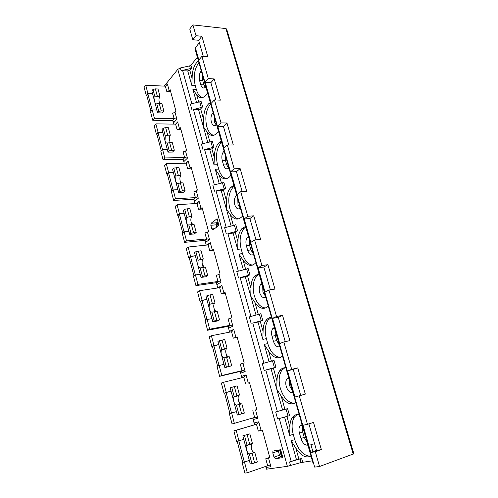<?xml version="1.0" encoding="UTF-8"?>
<svg xmlns="http://www.w3.org/2000/svg" width="498" height="498" viewBox="0 0 498 498"><rect width="100%" height="100%" fill="white"/><g stroke="black" fill="none" stroke-linecap="round" stroke-linejoin="round"><path stroke-width="0.75" d="M319.548 466.489L315.321 451.761L321.372 449.65L313.497 422.416L307.453 424.321L299.279 395.823L305.324 394.117L297.742 367.891L291.704 369.404L283.829 341.952L289.861 340.632L282.553 315.352L276.527 316.498L268.939 290.035L274.958 289.07L267.912 264.687L261.904 265.49L254.584 239.968L260.585 239.333L253.781 215.802L247.792 216.288L240.727 191.649L246.709 191.325L240.142 168.604L234.172 168.791L227.349 144.999L233.307 144.955L226.964 123.006L221.012 122.913L214.42 99.924L220.359 100.154L214.221 78.927L208.295 78.572L201.92 56.342L207.834 56.828L201.902 36.292L196 35.7L192.907 24.9L225.88 28.573L226.652 29.065L353.873 453.784L319.548 466.489L314.649 467.112L310.491 452.52L316.516 450.422L308.885 423.873M256.763 424.159L233.861 430.851L236.587 441.296L238.922 440.811L236.17 430.303L256.763 424.159L258.755 421.787L261.064 430.328L262.359 430.035L269.879 457.787L268.546 457.998L270.918 466.757L265.994 467.435L266.467 469.184L287.377 466.333L301.072 462.555L300.051 458.926L301.651 458.552L296.453 459.598L291.193 440.792L295.793 448.013C300.761 455.801 305.828 458.465 311.001 456.012M312.371 460.818L301.072 462.555M313.416 462.779L312.912 462.717M203.321 56.461L198.677 40.294L192.807 39.728L189.75 29.002L192.907 24.9M215.827 99.974L210.847 82.643L204.952 82.313L198.658 60.239L201.92 56.342M228.756 144.986L223.421 126.417L217.501 126.343L210.996 103.516L214.42 99.924M242.146 191.574L236.432 171.686L230.487 171.891L223.751 148.273L227.349 144.999M256.003 239.818L249.89 218.535L243.927 219.027L236.955 194.581L240.727 191.649M270.364 289.805L263.828 267.04L257.846 267.849L250.625 242.526L254.584 239.968M285.261 341.634L278.264 317.288L272.263 318.44L264.787 292.195L268.939 290.035M307.453 424.321L302.74 425.329L294.685 397.08L300.705 395.387L293.235 369.392L287.221 370.898L279.459 343.676L283.829 341.952M195.011 48.916L195.341 47.708L199.381 42.728M191.668 67.902L189.775 70.156L187.74 70.909L181.104 70.71L190.379 68.593L191.668 67.902L190.896 65.17L197.407 57.332M190.896 65.17L189.614 65.861L180.344 67.971L177.798 69.353L287.377 466.333M164.197 86.135L177.798 69.353M196 35.7L192.807 39.728M314.624 443.83L310.858 444.484L312.912 451.674M216.169 125.01L214.563 122.116L214.339 116.75M240.378 208.257L237.988 204.473L237.776 199.007M265.534 296.441L262.919 292.121L262.72 286.555M292.332 390.482L289.506 385.595L289.326 379.93M202.555 75.391L202.786 80.707L203.962 84.859L205.263 87.368M225.252 155.046L225.47 160.462L226.721 164.869L228.719 168.218M249.38 239.75L249.585 245.259L250.924 249.952L253.451 254.024M275.095 329.981L275.282 335.596L276.707 340.601L279.434 345.214M302.541 426.319L302.709 432.034L304.234 437.381L307.179 442.598M211.183 223.204L210.816 225.289L211.799 228.899L212.988 229.827L218.939 225.445L217.091 218.734L211.183 223.204L216.586 222.749L216.213 224.822L216.817 227.013M272.898 451.269L272.811 452.906L273.968 457.133L275.419 458.751L282.852 457.594L280.679 449.7L274.292 450.808M282.584 456.61L280.909 456.878L279.446 455.278L278.189 450.13M217.919 221.747L216.586 222.749M266.075 466.277L265.994 467.435L265.714 466.402M254.497 424.657L252.71 418.003M241.885 377.739L240.198 371.452M229.634 332.147L228.09 326.408M217.757 287.962L216.356 282.74M206.247 245.128L204.971 240.397M195.079 203.576L193.934 199.312M184.241 163.257L183.214 159.435M173.721 124.114L172.806 120.709M226.241 392.418L231.066 391.173L224.013 393.152L226.241 392.418L223.577 382.252L244.101 377.198L246.056 374.845L248.29 383.118L249.535 382.701L256.812 409.561L255.542 409.91L257.833 418.382L256.115 417.392L254.926 417.355L234.346 423.344L231.626 412.96L236.457 411.609L230.176 387.799L237.073 385.857L239.507 394.995L234.054 396.862C233.394 397.958 233.294 399.458 233.749 401.357C234.353 403.405 235.249 404.656 236.444 405.111L241.866 403.847C240.397 403.99 239.233 402.745 238.393 400.112L239.55 404.482M213.966 345.581L218.771 344.585L211.837 346.546L213.966 345.581L211.389 335.739L231.838 331.705L233.755 329.377L235.928 337.395L237.11 336.86L244.163 362.874L242.943 363.341L245.165 371.552L242.327 370.612L221.809 375.517L219.176 365.47L223.994 364.368L217.912 341.311L224.691 339.381L227.051 348.226L221.766 349.764C221.037 350.903 220.913 352.466 221.373 354.439C221.959 356.412 222.818 357.57 223.963 357.9L229.335 356.798L231.719 365.756L224.872 367.692L223.994 364.368M202.082 300.226L206.869 299.46L202.02 300.499L200.047 301.408L202.082 300.226L199.586 290.689L219.954 287.626L221.84 285.317L223.944 293.085L225.077 292.438L231.906 317.649L230.742 318.234L232.896 326.184L230.12 325.325L209.677 329.215L207.131 319.486L211.924 318.62L206.029 296.291L207.454 295.457L212.702 294.368L214.987 302.94L209.783 304.259C209.06 305.467 208.93 307.048 209.39 309.009C209.951 310.914 210.779 311.972 211.874 312.19L217.196 311.244L219.506 319.915L217.383 320.998L212.771 321.845L211.924 318.62M190.566 256.283L195.334 255.735L190.529 256.644L188.618 257.665L190.566 256.283L188.144 247.045L208.432 244.885L210.287 242.601L212.322 250.133L213.412 249.38L220.035 273.825L218.921 274.516L221.006 282.223L218.286 281.438L197.93 284.37L195.459 274.946L200.233 274.305L194.525 252.66L195.882 251.689L201.086 250.749L203.296 259.053L198.136 260.224L197.774 264.986C198.322 266.828 199.119 267.8 200.165 267.905L205.444 267.102L207.678 275.506L205.649 276.795L201.055 277.423L200.233 274.305M179.405 213.686L184.148 213.343L179.392 214.134L177.543 215.261L179.405 213.686L177.058 204.728L197.258 203.427L199.076 201.161L201.055 208.469L202.095 207.622L208.519 231.327L207.454 232.124L209.471 239.6L207.174 238.859L186.538 240.92L184.148 231.782L188.898 231.352L183.364 210.368L184.665 209.266L189.819 208.463L191.967 216.518L189.315 216.717L186.85 217.533L186.52 222.32C187.043 224.094 187.814 224.984 188.817 224.984L194.046 224.318L196.212 232.466L194.27 233.948L189.701 234.377L188.898 231.352M168.579 172.383L173.304 172.227L168.585 172.906L166.799 174.132L168.579 172.383L166.301 163.693L186.433 163.195L188.2 160.947L190.118 168.044L191.12 167.104L197.351 190.105L196.33 190.995L198.291 198.248L195.832 197.594L175.501 198.789L173.18 189.931L177.911 189.694L172.538 169.339L173.783 168.119L178.894 167.446L180.979 175.259L178.334 175.352L175.906 176.143L175.601 180.936C176.111 182.654 176.852 183.463 177.817 183.364L182.99 182.828L185.1 190.728L183.239 192.39L178.682 192.626L177.911 189.694M158.078 132.3L162.778 132.331L158.103 132.898L156.926 134.223L156.372 134.217L158.078 132.3L155.868 123.871L175.881 124.133L177.643 121.904L179.504 128.795L180.463 127.768L186.513 150.103L185.53 151.081L187.435 158.121L184.889 157.542L164.794 157.928L162.541 149.332L167.247 149.282L162.037 129.524L163.226 128.191L165.666 127.613L168.293 127.644L170.316 135.226L167.683 135.219L165.286 135.979L165.006 140.778C165.504 142.44 166.214 143.175 167.141 142.988L172.271 142.571L174.312 150.24L172.532 152.071L168 152.133L167.247 149.282M147.881 93.4L152.556 93.599L147.931 94.06L146.804 95.492L146.25 95.473L147.881 93.4L145.74 85.214L165.647 86.191L167.384 83.981L169.196 90.673L170.111 89.572L175.987 111.259L175.047 112.324L176.896 119.159L174.4 118.649L154.399 118.275L152.214 109.934L156.901 110.058L151.84 90.873L152.979 89.435L155.388 88.881L158.003 88.999L159.964 96.363L157.349 96.257L154.978 96.992L154.722 101.804C155.202 103.41 155.886 104.076 156.777 103.796L161.862 103.497L163.842 110.942L162.143 112.934L157.629 112.822L156.901 110.058M279.291 418.544L291.206 461.434L289.543 461.963L300.051 458.926M276.988 380.995L273.358 368.066L275.923 367.175L274.398 367.63L272.493 360.838L262.29 363.633L264.177 370.437L265.814 370.014L277.336 411.497L275.687 411.971L287.595 408.64L282.571 409.972L276.764 389.206L276.988 380.995C276.981 376.812 277.847 373.45 279.583 370.91C281.227 368.632 283.312 367.574 285.846 367.717M252.772 323.065L261.226 320.749L259.383 314.182L260.859 313.672L262.714 320.251L257.983 322.063L252.772 323.065L263.915 363.185M240.148 277.623L248.477 275.369L246.691 269.007L248.129 268.459L249.928 274.834L245.346 276.882L240.148 277.623L250.93 316.429M227.922 233.606L236.127 231.414L234.396 225.245L235.803 224.666L237.54 230.842L235.293 232.398L233.101 233.108L227.922 233.606L238.355 271.167M216.076 190.958L224.162 188.817L222.482 182.841L223.851 182.231L225.538 188.213L223.39 189.962L221.237 190.684L216.076 190.958L226.179 227.318M204.591 149.605L212.559 147.52L210.928 141.725L212.266 141.083L213.903 146.885L211.843 148.815L209.733 149.549L204.591 149.605L214.377 184.833M193.448 109.498L201.304 107.462L199.723 101.841L201.03 101.169L202.618 106.802L200.644 108.894L198.571 109.641L193.448 109.498L202.935 143.642M202.344 97.577C199.679 96.687 197.694 94.029 196.386 89.609L195.228 85.482L191.761 85.301L192.116 78.491C192.153 70.473 194.114 64.728 197.992 61.248L198.434 60.937M310.721 456.187C303.743 456.037 298.42 450.522 294.748 439.628L293.254 434.324C291.411 427.222 291.778 421.501 294.343 417.15L297.231 414.461M302.049 424.601L299.858 426.02C298.819 427.819 298.676 430.172 299.435 433.086L300.96 438.458C302.635 443.239 304.95 445.473 307.907 445.156M291.206 461.434L296.453 459.598M293.254 434.324L289.705 435.464L289.904 427.029C289.904 423.244 290.651 420.175 292.152 417.816C293.907 415.201 296.254 414.106 299.18 414.517M295.768 402.546C290.844 405.503 286.001 403.368 281.233 396.14L276.764 389.206L271.036 368.732L265.814 370.014M275.687 411.971L277.635 419.011L288.012 416.085L286.039 409.063M287.595 408.64L289.575 415.668L288.012 416.085M277.336 411.497L282.571 409.972M294.592 403.287C288.28 402.994 283.518 397.983 280.312 388.259C278.426 380.864 278.911 374.901 281.775 370.363L284.887 367.711M282.54 356.12C277.828 359.512 273.178 357.819 268.59 351.059L264.226 344.379L267.762 343.608L266.368 338.64C264.432 330.877 265.073 324.628 268.291 319.884L271.497 317.375M280.598 357.39C274.877 356.966 270.601 352.372 267.762 343.608M274.361 327.416L272.78 328.562C271.472 330.523 271.217 333.094 272.02 336.281L273.446 341.304C275.008 345.718 277.137 347.492 279.839 346.639M266.368 338.64L262.832 339.387L263.075 331.419C263.069 326.744 264.077 323.04 266.106 320.301C267.594 318.409 269.387 317.425 271.491 317.344M268.304 306.146C263.816 309.98 259.371 308.76 254.964 302.485L250.712 296.067L250.98 288.298C250.967 283.163 252.119 279.141 254.434 276.228L259.016 273.57M262.714 320.251L261.226 320.749M251.148 323.445L249.324 316.859L259.383 314.182M265.565 308.007C260.485 307.447 256.707 303.276 254.241 295.488C252.262 287.365 253.052 280.841 256.613 275.917L259.109 273.894M255.928 262.714L255.897 262.745C251.608 266.909 247.344 266.075 243.105 260.236L238.959 254.042L242.476 253.625L241.169 248.963C239.14 240.403 240.111 233.562 244.07 228.445L245.757 227.026M252.554 265.11C248.016 264.444 244.655 260.616 242.476 253.625M248.44 236.444L247.506 237.179C245.894 239.289 245.508 242.103 246.342 245.62L247.674 250.326C249.137 254.41 251.104 255.785 253.569 254.453M241.169 248.963L237.652 249.361L237.938 241.81C237.926 236.12 239.245 231.732 241.891 228.65L245.576 226.397M242.588 215.908L241.847 216.792C237.882 220.409 234.041 219.699 230.319 214.663L226.279 208.706L226.584 201.341C226.578 195.129 228.053 190.41 231.004 187.186L233.886 185.362M237.54 230.842L236.127 231.414M226.329 233.898L224.617 227.717L234.396 225.245M238.592 218.89C234.62 218.13 231.682 214.657 229.783 208.457C227.729 199.48 228.856 192.353 233.176 187.08L234.141 186.252M230.985 175.178L229.603 176.852C225.949 179.99 222.475 179.361 219.188 174.979L215.236 169.227L218.728 169.115L217.495 164.738C215.416 155.27 216.73 147.825 221.442 142.403L221.604 142.26M226.509 178.689C223.004 177.867 220.409 174.68 218.728 169.115M224.125 151.099L223.832 151.342C221.915 153.577 221.386 156.64 222.245 160.53L223.496 164.956C224.822 168.66 226.602 169.712 228.837 168.112L228.943 168.007M217.495 164.738L214.003 164.826L214.327 157.667C214.333 150.838 215.983 145.758 219.269 142.416L221.274 141.096M218.466 131.248L216.393 133.794C213.1 136.421 210.025 135.867 207.168 132.138L203.315 126.598L203.651 119.607C203.67 112.224 205.469 106.815 209.048 103.391L210.293 102.551M213.903 146.885L212.559 147.52M203.028 149.817L201.416 144.003L210.928 141.725M213.561 135.332C210.517 134.466 208.264 131.565 206.794 126.641C204.746 117.235 206.048 109.666 210.685 103.939M207.566 92.983L204.902 96.301C201.933 98.504 199.194 98 196.691 94.794L192.919 89.441L196.386 89.609M195.228 85.482C193.243 76.312 194.463 68.674 198.901 62.561M201.267 70.884C199.306 73.331 198.746 76.549 199.586 80.52L200.762 84.685C201.796 87.723 203.246 88.656 205.126 87.48L205.799 86.783M191.898 109.666L190.336 104.032L199.723 101.841M202.618 106.802L201.304 107.462M216.574 124.6L216.163 125.017C214.115 126.386 212.509 125.403 211.351 122.066C210.486 117.989 211.084 114.808 213.138 112.529M214.495 191.201L212.839 185.212L222.482 182.841M225.538 188.213L224.162 188.817M240.403 208.232C238.044 209.789 236.158 208.606 234.751 204.69C233.904 200.999 234.359 198.067 236.114 195.895L236.874 195.851M236.743 195.39L236.114 195.895M238.542 277.952L236.774 271.572L246.691 269.007M249.928 274.834L248.477 275.369M265.789 297.325C263.212 298.439 261.17 296.883 259.663 292.65C258.842 289.313 259.159 286.63 260.61 284.595L262.097 284.364M261.886 283.63L260.61 284.595M272.493 360.838L274.006 360.378L275.923 367.175M264.177 370.437L274.398 367.63M273.358 368.066L271.036 368.732M292.886 392.43C290.066 393.04 287.85 391.055 286.238 386.473C285.454 383.435 285.647 380.982 286.811 379.109L288.933 378.561M288.716 377.801L286.811 379.109M270.918 466.757L269.312 465.717L267.943 465.636L247.301 472.776L244.487 462.044L249.336 460.426L242.843 435.818L249.865 433.87L242.843 435.818M238.785 440.836L244.325 461.97L242.109 462.424L244.898 473.1L247.301 472.776M269.767 457.382L265.77 458.739L268.546 457.998M249.865 433.87L252.38 443.313L247.033 445.162L246.541 449.831C247.164 451.947 248.097 453.305 249.342 453.896L251.944 463.719L250.27 463.974L249.336 460.426L244.325 461.97M250.158 444.428L250.058 444.048M238.922 440.811L243.765 439.311M261.064 430.328L258.313 431.075L256.47 424.24M233.861 430.851L236.17 430.303M242.675 462.231L237.173 441.178M249.342 453.896L254.814 452.464C253.277 452.439 252.069 451.064 251.191 448.331L251.415 444.029L246.759 445.511M252.106 443.401L251.415 444.029M251.944 463.719L254.659 462.941L252.113 453.348M254.659 462.941L257.36 462.026L254.814 452.464M247.033 445.162L244.468 435.457M249.672 444.172L247.164 434.698M242.109 462.424L244.487 462.044M254.322 424.738L254.677 423.885L254.036 422.933L258.755 421.787M256.806 409.537L255.542 409.91M236.444 405.111L238.959 414.616L237.359 415.046L236.457 411.609L229.92 413.433L224.579 393.009M249.579 382.875L248.29 383.118M229.92 413.433L229.354 413.595L232.049 423.923L234.346 423.344M257.833 418.382L253.127 419.553L252.835 417.965M242.171 377.671L241.542 376.457L246.056 374.845M224.013 393.152L221.367 383.037L223.577 382.252M226.123 392.499L231.489 412.998M239.507 394.995L238.698 395.636C238.038 396.732 237.938 398.226 238.393 400.112M238.959 414.616L241.63 413.863L239.171 404.588M241.63 413.863L244.331 413.103L241.866 403.847M234.209 396.657L231.726 387.27M236.811 395.705L234.384 386.541M229.354 413.595L231.626 412.96M242.034 370.68L240.273 364.119L242.943 363.341M227.026 357.315L225.999 353.437C226.671 355.628 227.642 356.786 228.912 356.892M237.253 337.37L233.282 338.179L235.928 337.395M245.165 371.552L240.659 373.176L240.733 372.031L240.011 371.458L219.618 376.332L221.809 375.517M229.983 332.079L229.435 331.419L233.755 329.377M211.837 346.546L209.278 336.754L211.389 335.739M217.551 366.117L212.403 346.427M219.618 376.332L217.01 366.335L219.176 365.47M213.879 345.761L219.052 365.52M224.872 367.692L226.397 367.094L223.963 357.9M227.051 348.226L226.397 348.774C225.669 349.913 225.532 351.464 225.999 353.437M226.397 367.094L229.03 366.379L226.646 357.396M229.03 366.379L231.719 365.756M221.797 349.714L219.394 340.632M224.368 348.799L222.008 339.929M229.833 325.387L228.121 319.031L230.742 318.234M214.899 311.642L213.997 308.225C214.538 310.067 215.348 311.113 216.418 311.375M225.301 293.272L221.342 293.888L223.944 293.085M232.896 326.184L228.582 328.244L228.638 327.055L227.897 326.402L207.585 330.261L209.677 329.215M217.919 287.937L221.84 285.317M200.047 301.408L197.569 291.921L199.586 290.689M205.574 320.301L200.607 301.315M207.585 330.261L205.052 320.575L207.131 319.486M202.02 300.499L207.006 319.548M212.771 321.845L214.233 321.092L211.874 312.19M214.987 302.94L214.489 303.375C213.686 304.552 213.524 306.17 213.997 308.225M214.233 321.092L216.829 320.407L214.52 311.704M216.829 320.407L219.506 319.915M209.783 304.259L207.454 295.457M212.31 303.382L210.031 294.785M218 281.488L216.344 275.326L218.921 274.516M203.153 267.395L202.362 264.419L204.329 267.245M213.717 250.513L209.776 250.955L212.322 250.133M221.006 282.223L216.873 284.682L216.916 283.455L216.163 282.721L195.926 285.628L197.93 284.37M188.618 257.665L186.221 248.471L188.144 247.045M193.971 275.917L189.184 257.603M195.926 285.628L193.473 276.247L195.459 274.946M190.529 256.644L195.341 275.021M201.055 277.423L202.449 276.533L200.165 267.905M203.296 259.053L202.954 259.365C202.076 260.585 201.883 262.272 202.362 264.419M202.449 276.533L205.014 275.873L202.773 267.445M205.014 275.873L207.678 275.506M198.136 260.224L195.882 251.689M200.632 259.371L198.422 251.042M206.533 238.922L204.921 232.952L207.454 232.124M191.767 224.511L191.083 221.946L192.651 224.436M202.481 209.029L198.553 209.303L201.055 208.469M209.471 239.6L205.518 242.433L205.543 241.169L204.784 240.366L184.627 242.37L186.538 240.92M177.543 215.261L175.215 206.34L177.058 204.728M182.722 232.902L178.103 215.223M184.627 242.37L182.249 233.276L184.148 231.782M179.392 214.134L184.036 231.869M189.701 234.377L191.033 233.35L188.817 224.984M191.967 216.518L191.78 216.686C190.827 217.943 190.597 219.699 191.083 221.946M191.033 233.35L193.56 232.709L191.388 224.542M193.56 232.709L196.212 232.466M186.85 217.533L184.665 209.266M189.315 216.717L187.173 208.643M195.403 197.638L193.84 191.836L196.33 190.995M180.724 182.922L180.145 180.749L181.365 182.897M191.568 168.772L187.659 168.89L190.118 168.044M198.291 198.248L194.5 201.441L194.513 200.14L193.741 199.268L173.671 200.426L175.501 198.789M166.799 174.132L164.539 165.479L166.301 163.693M171.816 191.188L167.353 174.113M173.671 200.426L171.362 191.606L173.18 189.931M168.585 172.906L173.074 190.024M178.682 192.626L179.959 191.475L177.817 183.364M180.979 175.259L180.948 175.29C179.921 176.578 179.654 178.396 180.145 180.749M179.959 191.475L182.455 190.865L180.351 182.94M182.455 190.865L185.1 190.728M175.906 176.143L173.783 168.119M178.334 175.352L176.255 167.521M184.609 157.561L183.09 151.934L185.53 151.081M180.979 129.685L177.083 129.654L179.504 128.795M187.435 158.121L183.806 161.645L183.806 160.312L183.021 159.372L163.039 159.74L164.794 157.928M156.372 134.217L154.181 125.82L155.868 123.871M161.24 150.713L156.926 134.223M163.039 159.74L160.804 151.18L162.541 149.332M158.103 132.898L162.441 149.437M168 152.133L169.22 150.857L167.141 142.988M170.316 135.226C169.308 136.595 169.046 138.444 169.532 140.772L170.447 142.577M169.22 150.857L171.679 150.272L169.637 142.584M171.679 150.272L174.312 150.24M165.286 135.979L163.226 128.191M167.683 135.219L165.666 127.613M174.119 118.655L172.65 113.189L175.047 112.324M170.696 91.719L166.818 91.545L169.196 90.673M176.896 119.159L173.416 122.994L173.404 121.637L172.613 120.634L152.724 120.248L154.399 118.275M146.25 95.473L144.121 87.318L145.74 85.214M150.969 111.434L146.804 95.492M152.724 120.248L150.552 111.938L152.214 109.934M147.931 94.06L152.12 110.046M157.629 112.822L158.8 111.44L156.777 103.796M159.964 96.363C158.999 97.82 158.756 99.687 159.223 101.959L159.895 103.428M158.8 111.44L161.228 110.873L159.242 103.41M161.228 110.873L163.842 110.942M154.978 96.992L152.979 89.435M157.349 96.257L155.388 88.881M315.321 451.761L310.491 452.52M316.516 450.422L321.372 449.65M299.279 395.823L294.685 397.08M300.705 395.387L305.324 394.117M293.235 369.392L297.742 367.891M291.704 369.404L287.221 370.898M278.264 317.288L282.553 315.352M276.527 316.498L272.263 318.44M263.828 267.04L267.912 264.687M261.904 265.49L257.846 267.849M249.89 218.535L253.781 215.802M247.792 216.288L243.927 219.027M236.432 171.686L240.142 168.604M234.172 168.791L230.487 171.891M223.421 126.417L226.964 123.006M221.012 122.913L217.501 126.343M210.847 82.643L214.221 78.927M208.295 78.572L204.952 82.313M198.677 40.294L201.902 36.292M225.88 28.573L353.25 454.12M217.047 222.401L218.062 226.092M279.59 449.887L281.488 456.784M206.819 245.066L210.287 242.601M196.28 203.501L199.076 201.161M185.847 163.22L188.2 160.947M177.083 129.654L175.601 124.139L177.643 121.904M165.585 86.191L167.384 83.981M289.543 461.963L290.552 465.599M182.642 70.573L191.836 103.684M180.344 67.971L181.104 70.71M190.379 68.593L189.614 65.861M192.116 78.491L189.775 70.156M195.341 47.708L198.851 60.009M205.213 82.332L211.196 103.304M217.769 126.349L223.963 148.08M230.755 171.878L237.179 194.407M244.194 219.008L250.855 242.377M258.113 267.812L265.029 292.065M272.537 318.384L279.72 343.576M287.489 370.829L294.959 397.006M303.014 425.273L310.758 452.421M302.672 462.181L301.651 458.552M298.862 458.963L295.793 448.013M294.748 439.628L291.193 440.792M289.705 435.464L284.557 417.063M289.904 427.029L286.916 416.39M284.937 409.319L281.233 396.14M271.416 361.137L268.59 351.059M262.832 339.387L257.983 322.063M269.088 361.772L264.226 344.379M263.075 331.419L260.261 321.384M258.319 314.462L254.964 302.485M256.028 315.072L245.346 276.882M250.98 288.298L247.581 276.185M245.645 269.275L243.105 260.236M237.652 249.361L233.101 233.108M243.385 269.86L238.959 254.042M237.938 241.81L235.293 232.398M233.363 225.507L230.319 214.663M231.134 226.067L221.237 190.684M226.584 201.341L223.39 189.962M221.461 183.09L219.188 174.979M214.003 164.826L209.733 149.549M219.263 183.631L215.236 169.227M214.327 157.667L211.843 148.815M209.926 141.967L207.168 132.138M207.759 142.484L198.571 109.641M203.651 119.607L200.644 108.894M198.733 102.071L196.691 94.794M191.761 85.301L187.74 70.909M196.592 102.569L192.919 89.441M200.762 84.685L203.962 84.859M199.586 80.52L202.786 80.707M223.496 164.956L226.721 164.869M222.245 160.53L225.47 160.462M247.674 250.326L250.924 249.952M246.342 245.62L249.585 245.259M273.446 341.304L276.707 340.601M272.02 336.281L275.282 335.596M300.96 438.458L304.234 437.381M299.435 433.086L302.709 432.034M265.77 458.739L267.65 465.736M252.816 410.663L254.64 417.436M243.815 377.266L245.595 383.883M231.551 331.768L233.282 338.179M240.011 371.458L242.327 370.612M219.668 287.676L221.342 293.888M227.897 326.402L230.12 325.325M208.152 244.923L209.776 250.955M216.163 282.721L218.286 281.438M196.971 203.458L198.553 209.303M204.784 240.366L206.813 238.891M186.128 163.213L187.659 168.89M193.741 199.268L195.689 197.606M183.021 159.372L184.889 157.542M165.373 86.191L166.818 91.545M172.613 120.634L174.4 118.649M272.811 452.906L278.295 451.07M273.968 457.133L279.446 455.278M275.419 458.751L280.909 456.878M211.799 228.899L214.594 228.644M210.816 225.289L216.213 224.822M217.632 221.965L218.647 225.662M280.318 449.762L282.217 456.672M194.986 48.823L312.918 462.742M292.152 417.816L294.343 417.15M279.583 370.91L281.775 370.363M266.106 320.301L268.291 319.884M254.434 276.228L256.613 275.917M241.891 228.65L244.07 228.445M231.004 187.186L233.176 187.08M219.269 142.416L221.442 142.403M209.048 103.391L210.548 103.447M197.992 61.248L198.534 61.285M224.193 151.336L223.832 151.342M248.62 237.06L247.506 237.179M274.585 328.201L272.78 328.562M302.242 425.273L299.858 426.02M266.567 466.109L269.312 465.717M253.096 418.158L256.115 417.392M238.698 395.636L234.054 396.862M240.546 371.633L243.317 370.612M226.397 348.774L221.766 349.764M228.364 326.539L230.904 325.306M214.489 303.375L210.212 304.079M216.53 282.82L218.859 281.414M202.954 259.365L199.181 259.819M205.027 240.422L207.174 238.866M191.78 216.686L188.524 216.941M193.846 199.287L195.832 197.594M180.948 175.29L178.203 175.383M211.09 223.285L216.493 222.83"/></g></svg>
